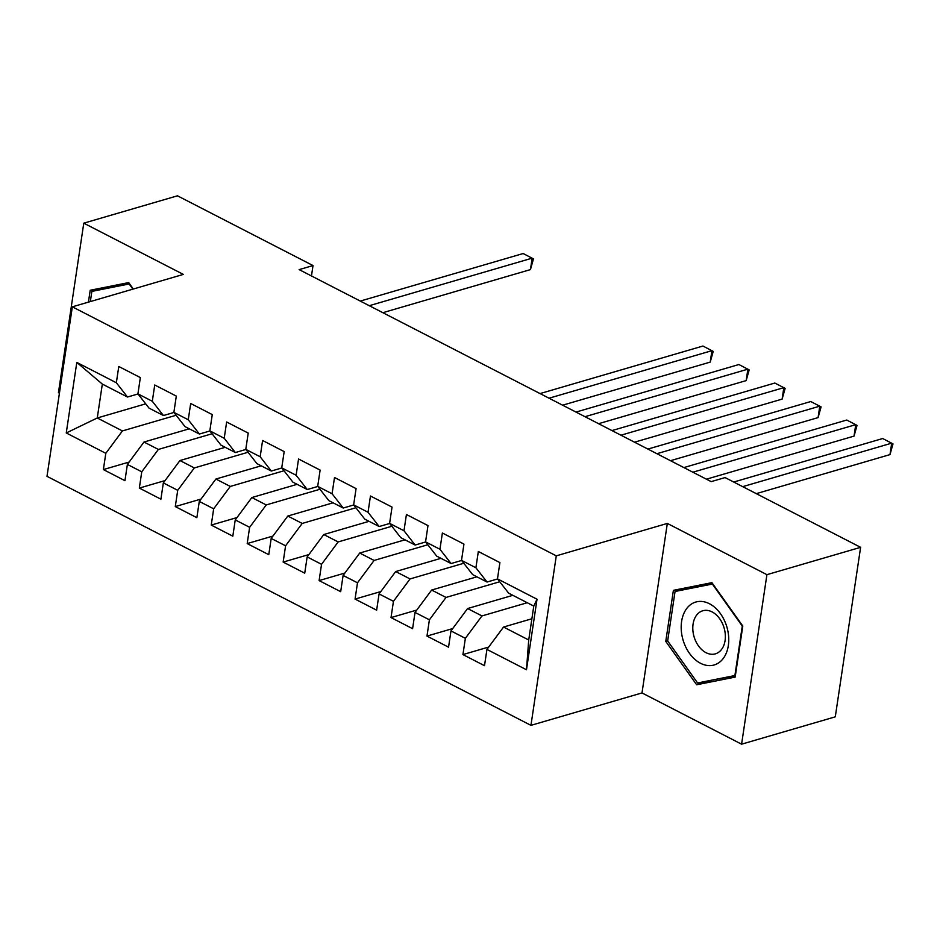 <?xml version="1.0" encoding="UTF-8"?>
<svg xmlns="http://www.w3.org/2000/svg" width="940" height="940" viewBox="0 0 940 940"><rect width="100%" height="100%" fill="white"/><g stroke="black" fill="none" stroke-linecap="round" stroke-linejoin="round"><path stroke-width="1.41" d="M741.59 744.186L766.923 574.669L667.33 523.427L641.996 692.933L741.59 744.186L835.284 716.832L860.617 547.327L725.069 477.579L711.181 481.632L299.143 269.615L313.02 265.562L177.472 195.814L83.778 223.168L58.445 392.673L59.431 393.179M641.996 692.933L530.947 725.351L47 476.333L72.333 306.828L556.28 555.846L530.947 725.351M145.712 403.836L97.267 417.983L66.258 432.964L105.809 453.315L103.377 469.577L124.95 480.681L127.382 464.419L141.764 471.81L139.332 488.083L160.905 499.175L163.337 482.913L177.719 490.316L175.287 506.578L196.859 517.682L199.292 501.42L213.674 508.81L211.242 525.072L232.814 536.176L235.247 519.914L249.629 527.317L247.197 543.579L268.769 554.682L271.202 538.42L285.584 545.811L283.151 562.073L304.724 573.177L307.157 556.915L321.539 564.317L319.106 580.579L340.68 591.683L343.112 575.421L357.494 582.812L355.062 599.074L376.635 610.178L379.067 593.915L393.449 601.318L391.017 617.58L412.589 628.684L415.022 612.422L429.404 619.812L426.971 636.075L448.545 647.178L450.977 630.916L465.359 638.319L462.927 654.581L484.5 665.684L486.932 649.423L503.546 627.039L528.715 639.987L533.779 606.089L508.622 593.14L497.471 578.864L537.022 599.215L526.482 669.762L486.932 649.423M66.258 432.964L76.81 362.405L116.349 382.756L127.499 397.032L138.004 393.966M497.471 578.864L499.904 562.602L478.331 551.498L475.899 567.76L461.517 560.369L463.949 544.096L442.376 533.004L439.944 549.265L425.562 541.863L427.994 525.601L406.421 514.497L403.988 530.759L389.606 523.369L392.039 507.095L370.466 496.003L368.034 512.265L353.652 504.862L356.084 488.6L334.511 477.497L332.079 493.759L317.697 486.368L320.129 470.094L298.556 459.002L296.124 475.264L281.742 467.862L284.174 451.599L262.601 440.496L260.168 456.758L245.787 449.367L248.219 433.093L226.646 422.001L224.214 438.263L209.832 430.861L212.264 414.599L190.691 403.495L188.258 419.757L173.876 412.366L176.309 396.093L154.736 385.001L152.304 401.262L137.922 393.86L140.354 377.598L118.781 366.494L116.349 382.756M527.246 602.728L481.973 615.935L467.591 608.544L512.864 595.326M465.359 638.319L481.973 615.935M450.977 630.916L467.591 608.544M537.022 599.215L533.779 606.089M499.739 581.754L446.018 597.441L431.636 590.038L476.909 576.819M429.404 619.812L446.018 597.441M415.022 612.422L431.636 590.038M475.899 567.76L487.049 582.036L497.554 578.97M487.049 582.036L472.667 574.634L461.517 560.369M463.784 563.26L410.063 578.934L395.681 571.543L440.954 558.325M393.449 601.318L410.063 578.934M379.067 593.915L395.681 571.543M439.944 549.265L451.094 563.542L461.599 560.463M451.094 563.542L436.712 556.139L425.562 541.863M427.829 544.754L374.108 560.44L359.726 553.037L404.999 539.819M357.494 582.812L374.108 560.44M343.112 575.421L359.726 553.037M403.988 530.759L415.139 545.036L425.644 541.969M415.139 545.036L400.757 537.633L389.606 523.369M391.874 526.259L338.153 541.934L323.771 534.543L369.044 521.324M321.539 564.317L338.153 541.934M307.157 556.915L323.771 534.543M368.034 512.265L379.184 526.541L389.689 523.462M379.184 526.541L364.802 519.139L353.652 504.862M355.919 507.753L302.198 523.439L287.816 516.037L333.089 502.818M285.584 545.811L302.198 523.439M271.202 538.42L287.816 516.037M332.079 493.759L343.229 508.035L353.734 504.968M343.229 508.035L328.847 500.632L317.697 486.368M319.964 489.258L266.243 504.933L251.861 497.542L297.134 484.323M249.629 527.317L266.243 504.933M235.247 519.914L251.861 497.542M296.124 475.264L307.274 489.54L317.779 486.462M307.274 489.54L292.892 482.138L281.742 467.862M284.009 470.752L230.288 486.438L215.906 479.036L261.179 465.817M213.674 508.81L230.288 486.438M199.292 501.42L215.906 479.036M260.168 456.758L271.319 471.034L281.824 467.967M271.319 471.034L256.937 463.632L245.787 449.367M248.054 452.257L194.333 467.932L179.951 460.541L225.224 447.322M177.719 490.316L194.333 467.932M163.337 482.913L179.951 460.541M224.214 438.263L235.364 452.539L245.869 449.461M235.364 452.539L220.982 445.137L209.832 430.861M212.099 433.751L158.378 449.438L143.996 442.035L189.269 428.816M141.764 471.81L158.378 449.438M127.382 464.419L143.996 442.035M188.258 419.757L199.409 434.033L209.914 430.966M199.409 434.033L185.027 426.631L173.876 412.366M176.144 415.257L122.423 430.931L97.267 417.983L102.331 384.084L127.499 397.032M105.809 453.315L122.423 430.931M152.304 401.262L163.454 415.539L173.959 412.46M163.454 415.539L149.072 408.136L137.922 393.86M766.923 574.669L860.617 547.327M72.333 306.828L183.371 274.409L83.778 223.168M667.33 523.427L556.28 555.846M311.469 275.961L313.02 265.562M531.887 618.767L503.546 627.039M76.81 362.405L102.331 384.084M528.715 639.987L526.482 669.762M133.304 289.026L128.721 282.588L90.205 290.26L88.431 302.128M673.393 590.332L665.767 641.386L696.646 684.766L735.162 677.094L742.788 626.04L711.909 582.659L673.393 590.332M103.377 469.577L129.133 462.057M139.332 488.083L165.088 480.563M175.287 506.578L201.042 499.058M211.242 525.072L236.998 517.564M247.197 543.579L272.953 536.059M283.151 562.073L308.907 554.565M319.106 580.579L344.863 573.059M355.062 599.074L380.818 591.566M391.017 617.58L416.772 610.06M426.971 636.075L452.728 628.566M462.927 654.581L488.683 647.061M711.063 680.29L735.362 675.695M667.67 640.822L665.767 641.386M711.227 680.513L696.646 684.766M382.85 312.691L530.442 269.604L532.146 258.159L369.267 305.7M530.442 269.604L533.45 258.888L523.157 253.53L360.279 301.07M90.346 301.564L91.862 291.4L105.738 287.358L128.839 282.752M91.862 291.4L129.179 283.974L132.869 289.156M727.431 629.036A32.782 22.866 -106.3 0 0 697.139 601.706A32.782 22.866 -106.3 0 0 682.511 637.99A32.782 22.866 -106.3 0 0 712.802 665.309A32.782 22.866 -106.3 0 0 727.431 629.036M724.458 629.248A22.443 15.651 -106.3 0 0 702.791 610.765A22.443 15.651 -106.3 0 0 693.697 635.37A22.443 15.651 -106.3 0 0 715.364 653.852A22.443 15.651 -106.3 0 0 724.458 629.248M675.049 591.483L712.367 584.046L742.283 626.075L734.892 675.543L697.574 682.969L667.659 640.939L675.049 591.483L688.926 587.43L712.027 582.823M562.625 405.187L710.217 362.112L711.921 350.655L549.042 398.207M710.217 362.112L713.225 351.384L702.932 346.038L540.053 393.578M598.58 423.693L746.172 380.606L747.876 369.162L584.997 416.702M746.172 380.606L749.18 369.89L738.887 364.532L576.009 412.072M634.535 442.188L782.127 399.112L783.831 387.656L620.952 435.208M782.127 399.112L785.135 388.385L774.842 383.038L611.964 430.579M670.49 460.694L818.082 417.607L819.786 406.162L656.907 453.703M818.082 417.607L821.09 406.891L810.797 401.533L647.918 449.073M706.445 479.189L854.037 436.113L855.741 424.657L692.862 472.209M854.037 436.113L857.045 425.385L846.752 420.039L683.874 467.579M756.289 493.641L889.992 454.608L891.696 443.163L742.706 486.65M889.992 454.608L893 443.892L882.707 438.534L733.717 482.032"/></g></svg>
